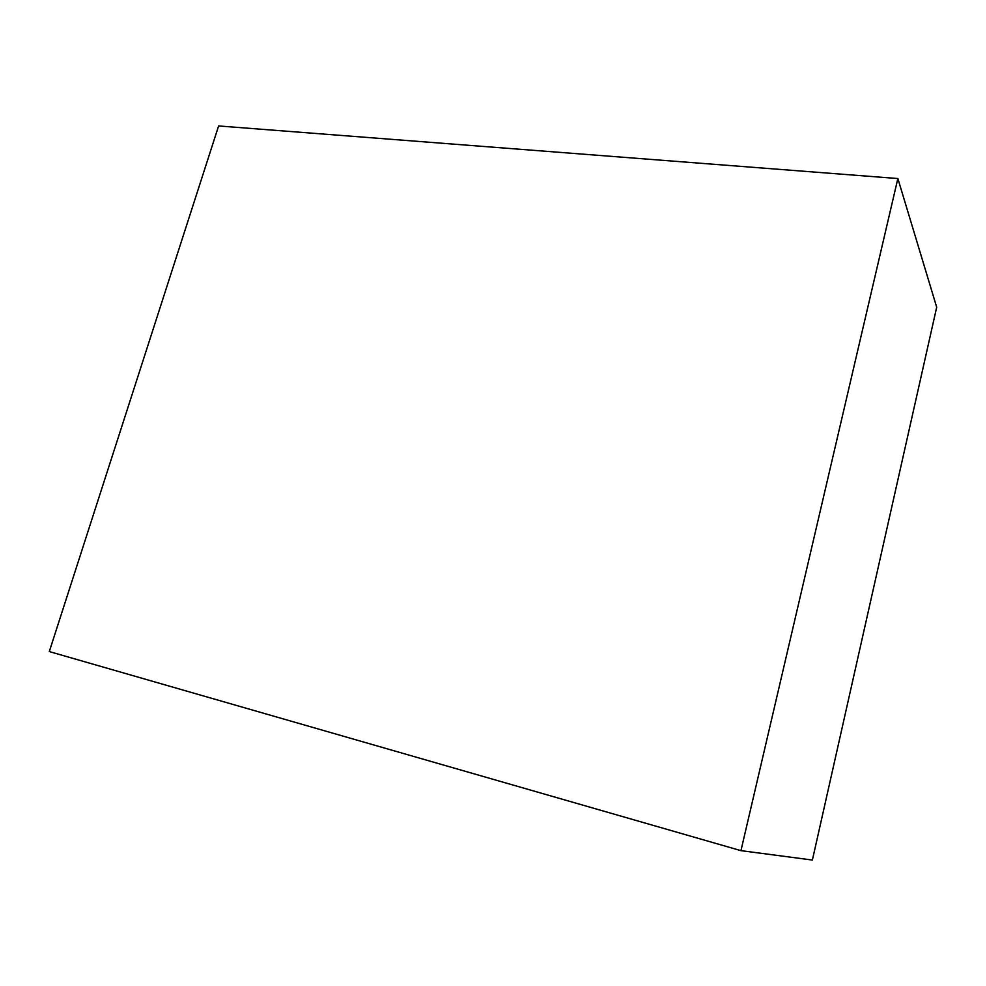 <?xml version="1.0" encoding="UTF-8"?>
<svg xmlns="http://www.w3.org/2000/svg" width="986" height="986" viewBox="0 0 986 986"><rect width="100%" height="100%" fill="white"/><g stroke="black" fill="none" stroke-linecap="round" stroke-linejoin="round"><path stroke-width="1.48" d="M218.609 125.949L49.3 651.573L740.942 850.647L897.864 178.54L218.609 125.949L49.3 651.573L740.942 850.647L812.39 860.051L936.7 307.225L897.864 178.54L218.609 125.949M812.39 860.051L936.7 307.225L897.864 178.54L740.942 850.647L812.39 860.051"/></g></svg>
